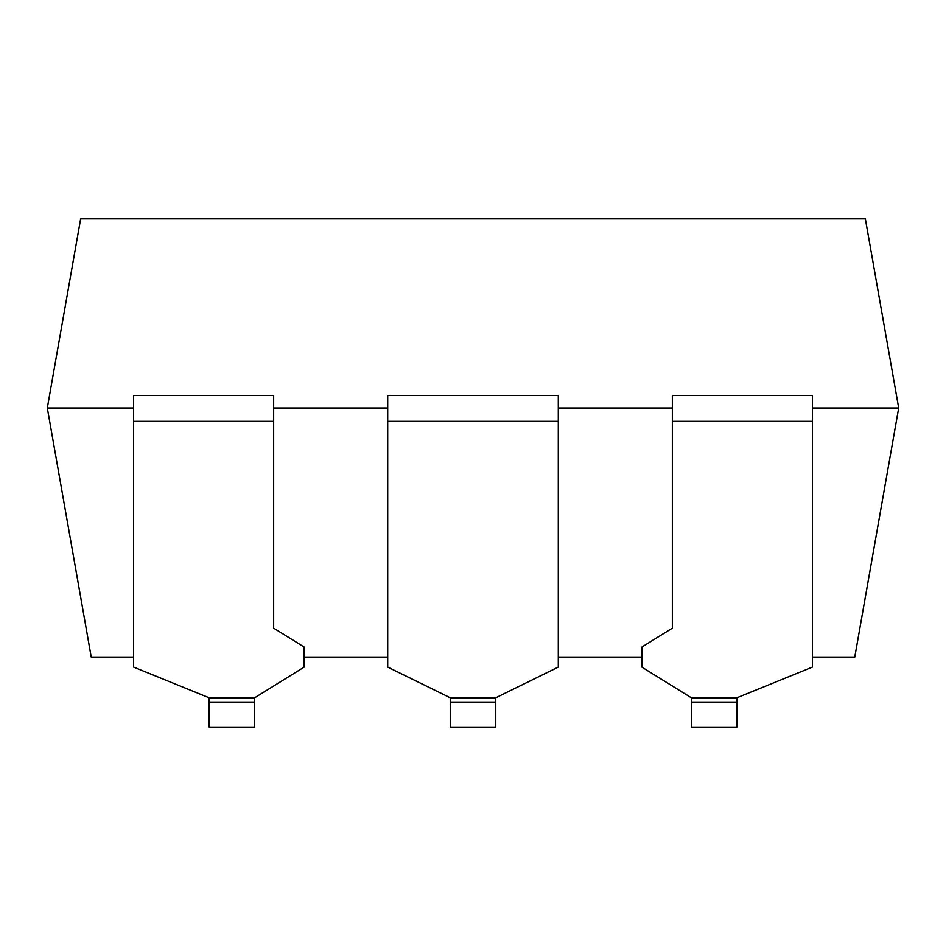 <?xml version="1.0" encoding="UTF-8"?>
<svg xmlns="http://www.w3.org/2000/svg" width="946" height="946" viewBox="0 0 946 946"><rect width="100%" height="100%" fill="white"/><g stroke="black" fill="none" stroke-linecap="round" stroke-linejoin="round"><path stroke-width="1.42" d="M254.651 702.109L254.651 697.805L304.174 667.096L304.174 647.088L273.654 628.156L273.654 395.463L133.587 395.463L133.587 667.096L209.125 697.805L209.125 702.109L254.651 702.109L254.651 727.119L209.125 727.119L209.125 702.109M450.237 697.805L387.706 667.096L387.706 395.463L558.294 395.463L558.294 667.096L495.763 697.805L495.763 702.109L450.237 702.109L450.237 697.805L495.763 697.805M495.763 702.109L495.763 727.119L450.237 727.119L450.237 702.109M736.875 702.109L736.875 697.805L812.413 667.096L812.413 395.463L672.346 395.463L672.346 628.156L641.826 647.088L641.826 667.096L691.349 697.805L691.349 702.109L736.875 702.109L736.875 727.119L691.349 727.119L691.349 702.109M133.587 657.092L91.23 657.092L47.3 407.974L133.587 407.974M812.413 657.092L854.77 657.092L898.7 407.974L812.413 407.974M273.654 407.974L387.706 407.974M558.294 407.974L672.346 407.974M304.174 657.092L387.706 657.092M558.294 657.092L641.826 657.092M898.7 407.974L865.354 218.881L80.647 218.881L47.3 407.974M273.654 421.301L133.587 421.301M254.651 697.805L209.125 697.805M558.294 421.301L387.706 421.301M812.413 421.301L672.346 421.301M736.875 697.805L691.349 697.805"/></g></svg>
